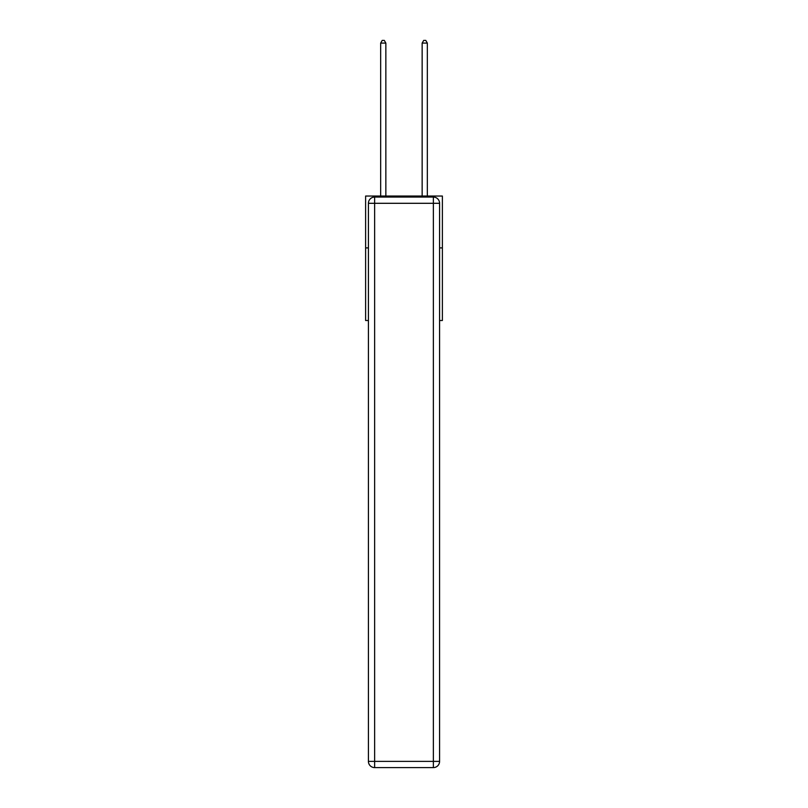 <?xml version="1.0" encoding="UTF-8"?>
<svg xmlns="http://www.w3.org/2000/svg" width="808" height="808" viewBox="0 0 808 808"><rect width="100%" height="100%" fill="white"/><g stroke="black" fill="none" stroke-linecap="round" stroke-linejoin="round"><path stroke-width="1.21" d="M368.418 247.904L365.62 247.904L365.62 196.041L442.38 196.041L442.38 320.513L439.582 320.513M365.62 247.904L365.62 320.513L368.418 320.513M442.38 247.904L439.582 247.904M374.639 197.071L433.361 197.071A6.222 6.222 0 0 1 439.582 203.303L439.582 761.378A6.222 6.222 0 0 1 433.361 767.6L374.639 767.6L374.639 761.378L433.361 761.378L433.361 203.303L374.639 203.303L374.639 761.378L368.418 761.378L368.418 203.303L374.639 203.303L374.639 197.071A6.222 6.222 0 0 0 368.418 203.303A6.222 6.222 0 0 1 374.639 197.071M368.418 761.378A6.222 6.222 0 0 0 374.639 767.6A6.222 6.222 0 0 1 368.418 761.378M385.85 196.041L385.85 43.097L380.659 43.097L380.659 196.041M380.659 43.097L382.214 40.4L384.295 40.4L385.85 43.097M427.341 196.041L427.341 43.097L422.15 43.097L422.15 196.041M422.15 43.097L423.705 40.4L425.786 40.4L427.341 43.097M433.361 767.6A6.222 6.222 0 0 0 439.582 761.378L433.361 761.378L433.361 767.6M439.582 203.303A6.222 6.222 0 0 0 433.361 197.071L433.361 203.303L439.582 203.303"/></g></svg>
